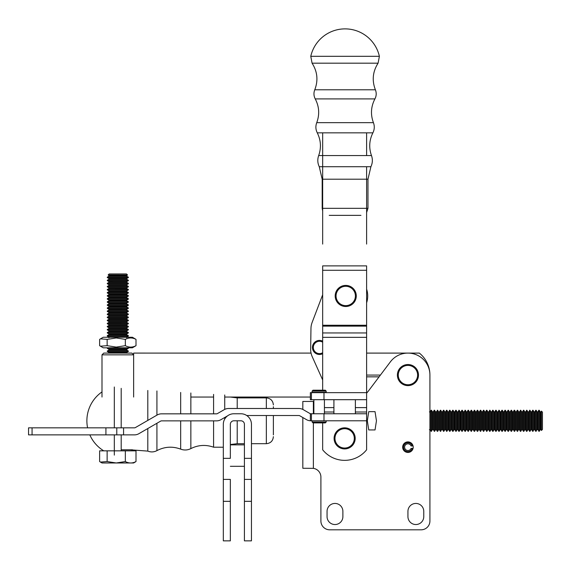 <?xml version="1.0" encoding="UTF-8"?>
<svg xmlns="http://www.w3.org/2000/svg" width="571" height="571" viewBox="0 0 571 571"><rect width="100%" height="100%" fill="white"/><g stroke="black" fill="none" stroke-linecap="round" stroke-linejoin="round"><path stroke-width="0.86" d="M355.369 407.608L366.618 407.608L366.618 413.761L310.353 413.761L310.353 420.791L310.353 413.761L310.353 420.791L310.353 413.761L311.416 413.761L310.353 413.761L310.353 420.791L366.618 420.791L366.618 449.784A28.136 28.136 0 0 1 322.665 449.784L322.665 422.904M366.618 166.718L366.618 244.088M366.618 265.886L366.618 325.249L322.665 325.249L322.665 265.886L366.618 265.886M310.353 392.662L310.353 399.693L310.353 392.662L366.618 392.662L366.618 325.249M366.618 407.608L366.618 392.662M322.665 325.249L322.665 390.2M322.665 244.088L322.665 132.836M398.272 375.076A9.671 9.671 0 0 1 412.776 366.703A9.671 9.671 0 0 1 412.776 383.455A9.671 9.671 0 0 1 398.272 375.076M418.493 375.076A10.549 10.549 0 0 0 407.937 364.526A10.549 10.549 0 0 0 397.387 375.076A10.549 10.549 0 0 0 407.937 385.625A10.549 10.549 0 0 0 418.493 375.076M334.97 438.3A9.671 9.671 0 0 1 349.538 430.042A9.671 9.671 0 0 1 349.409 446.786A9.671 9.671 0 0 1 334.97 438.3M355.191 438.457A10.549 10.549 0 0 0 344.72 427.829A10.549 10.549 0 0 0 334.092 438.292A10.549 10.549 0 0 0 344.563 448.927A10.549 10.549 0 0 0 355.191 438.457M355.405 296.035A9.671 9.671 0 0 1 340.83 304.293A9.671 9.671 0 0 1 340.958 287.548A9.671 9.671 0 0 1 355.405 296.035M335.184 295.878A10.549 10.549 0 0 0 345.655 306.506A10.549 10.549 0 0 0 356.283 296.042A10.549 10.549 0 0 0 345.812 285.407A10.549 10.549 0 0 0 335.184 295.878M107.134 450.84L99.632 450.84L99.625 461.554L100.453 462.082L107.134 461.554L107.134 450.84L125.334 450.84L125.334 461.554C128.889 463.459 132.443 463.459 135.998 461.554L133.643 462.974L116.234 462.974L125.334 461.554M107.134 461.554L116.234 462.974L119.396 462.974M100.453 462.082L101.988 462.974L116.234 462.974M116.855 274.986L127.526 274.994L126.712 275.458L108.94 275.458L108.126 274.986L116.855 274.986M108.126 274.986L109.161 273.952L126.484 273.952L127.526 274.994M116.769 289.882L128.375 289.882L128.375 289.497L107.277 289.497L107.277 289.882L116.769 289.882M116.769 317.576L128.375 317.576L128.375 317.19L107.269 317.19L107.269 317.576L116.769 317.576M116.769 283.344L107.277 283.344L108.94 282.381L126.712 282.381L128.375 283.344L116.769 283.344M116.769 280.268L107.277 280.268L107.277 280.654L128.375 280.654L128.375 280.268L116.769 280.268M128.097 347.803L107.541 347.803M116.769 351.422L128.368 351.422L128.368 351.037L107.269 351.037L107.269 351.422L116.769 351.422M116.769 277.192L107.277 277.192L107.277 277.577L128.375 277.577L128.375 277.192L116.769 277.192M108.94 349.309L126.705 349.309L126.705 350.08L108.94 350.08L108.94 349.309L107.269 348.346L128.368 348.346L128.368 347.96M121.195 449.784L132.436 449.784L132.436 450.84M126.705 322.387L128.375 323.35L107.269 323.343L108.94 322.387L126.705 322.387L126.705 321.616L128.375 320.652L128.375 320.267L107.269 320.267L108.94 319.31L126.705 319.31L128.375 320.267M116.769 326.805L128.375 326.812L128.375 326.426L107.269 326.419L107.269 326.805L116.769 326.805M116.769 335.655L107.269 335.655L108.94 334.692L126.705 334.692L128.368 335.655L116.769 335.655M116.769 298.733L107.277 298.726L108.94 297.769L126.705 297.769L128.375 298.733L116.769 298.733M108.94 337.768L108.94 336.997L107.269 336.041L128.368 336.041L128.368 335.655M135.998 461.554L136.005 450.84L125.334 450.84M116.769 296.035L128.375 296.035L128.375 295.657L107.277 295.65L107.277 296.035L116.769 296.035M128.375 326.426L126.705 325.463L108.94 325.463L108.94 324.692L107.269 323.728L128.375 323.728L128.375 323.35M108.94 309.304L126.705 309.311L126.705 310.074L108.94 310.074L108.94 309.304L107.269 308.347L128.375 308.347L128.375 307.962L126.705 306.998L108.94 306.998L108.94 306.227L107.277 305.271L128.375 305.271L128.375 304.885L107.277 304.885L108.94 303.922L126.705 303.922L126.705 303.151L128.375 301.809L107.277 301.809L107.277 302.187L128.375 302.195M128.375 307.962L107.277 307.962L108.94 306.998M108.94 322.387L108.94 321.616L107.269 320.652L128.375 320.652M116.769 311.038L107.269 311.038L107.269 311.423L128.375 311.423L128.375 311.038L116.769 311.038M116.769 332.579L107.269 332.579L107.269 332.964L128.368 332.964L128.368 332.579L116.769 332.579M108.94 284.693L126.705 284.693L126.705 285.457L108.94 285.457L108.94 284.693L107.277 283.73L128.375 283.73L128.375 283.344M126.705 313.151L128.375 314.114L107.269 314.114L108.94 313.151L126.705 313.151L126.705 312.387L128.375 311.423M126.705 291.617L128.375 292.573L107.277 292.573L108.94 291.617L126.705 291.617L126.705 290.846L128.375 289.882M108.94 293.922L126.705 293.922L126.705 294.693L108.94 294.693L108.94 293.922L107.277 292.959L128.375 292.959L128.375 292.573M108.94 315.463L126.705 315.463L126.705 316.234L108.94 316.227L108.94 315.463L107.269 314.5L128.375 314.5L128.375 314.114M108.94 300.075L126.705 300.075L126.705 300.846L108.94 300.846L108.94 300.075L107.277 299.111L128.375 299.118L128.375 298.733M116.769 286.806L128.375 286.806L128.375 286.421L107.277 286.421L107.277 286.806L116.769 286.806M128.368 332.579L126.705 331.615L108.94 331.615L108.94 330.845L107.269 329.881L128.375 329.888L128.375 329.503L107.269 329.503L108.94 328.539L126.705 328.539L126.705 327.768L128.375 326.812M107.148 345.676L100.453 346.204L103.23 347.803L132.415 347.803L136.005 345.683C132.451 347.582 128.889 347.582 125.334 345.676L116.241 347.089L107.148 345.676L107.148 339.381L116.241 337.968L125.334 339.381C128.896 337.475 132.451 337.475 136.005 339.381L132.415 337.254L103.23 337.254L100.46 338.853L107.148 339.381M125.334 345.676L125.334 339.381M136.005 345.683L136.005 339.381M100.453 346.204L99.632 345.676L99.632 339.381L100.46 338.853M133.643 397.045L133.643 353.085L311.045 353.092M366.618 353.099L419.35 353.099A28.136 28.136 0 0 1 429.92 375.076L429.92 412.112M190.85 397.045L213.59 397.045M224.731 397.045L310.353 397.052M101.995 354.841L103.751 353.085L131.887 353.085L133.643 354.841L101.995 354.841L101.995 397.038M412.162 448.399L413.069 448.399A5.275 5.275 0 0 1 404.953 451.518A5.275 5.275 0 0 1 404.953 442.818A5.275 5.275 0 0 1 413.069 445.937L412.162 445.937A4.397 4.397 0 0 0 405.389 443.588A4.397 4.397 0 0 0 405.389 450.747A4.397 4.397 0 0 0 412.162 448.399L411.049 448.399A3.34 3.34 0 0 1 405.917 449.827A3.34 3.34 0 0 1 405.917 444.509A3.34 3.34 0 0 1 411.049 445.937L412.162 445.937M314.764 89.797L375.397 89.797C371.814 80.475 372.713 71.603 378.088 63.181L379.387 56.315L310.774 56.315L312.073 63.181C317.447 71.603 318.347 80.475 314.764 89.797C313.55 92.909 313.707 95.949 315.242 98.911C319.246 106.613 319.746 114.528 316.734 122.665C315.449 126.134 315.627 129.524 317.269 132.836C320.938 140.216 321.409 147.796 318.675 155.576C317.348 159.373 317.54 163.085 319.26 166.718L322.187 179.201L322.187 208.329L322.665 210.877M360.943 215.36L329.217 215.36M322.665 379.936L312.194 356.604A17.58 17.58 0 0 1 310.66 349.152L310.967 328.489A17.58 17.58 0 0 1 312.109 322.494L322.665 294.786L312.109 322.494M366.618 289.119A21.976 21.976 0 0 1 366.618 302.801M310.66 349.152L310.967 328.489M322.665 352.714A6.153 6.153 0 0 1 315.006 343.221A6.153 6.153 0 0 1 322.665 342.179M322.665 341.18A7.03 7.03 0 0 0 313.672 351.422A7.03 7.03 0 0 0 322.665 353.72M313.372 422.904L313.372 468.356A8.793 8.793 0 0 1 320.902 477.056A8.793 8.793 0 0 0 313.372 468.356L302.823 468.27L302.823 417.529M313.872 401.449L302.823 401.449L302.823 409.428M421.127 529.809L329.695 529.809L421.127 529.809A8.793 8.793 0 0 0 429.92 521.016L429.92 375.076A21.976 21.976 0 0 0 390.386 361.85L368.459 390.949A26.373 26.373 0 0 1 366.618 393.133M320.902 477.056L320.902 521.016L320.902 477.056M407.937 516.619A7.915 7.915 0 0 0 415.852 524.535A7.915 7.915 0 0 0 423.768 516.619L423.768 511.345A7.915 7.915 0 0 0 415.852 503.436A7.915 7.915 0 0 0 407.937 511.345L407.937 516.619A7.915 7.915 0 0 0 415.852 524.535A7.915 7.915 0 0 0 423.768 516.619M342.885 511.345A7.915 7.915 0 0 0 334.97 503.436A7.915 7.915 0 0 0 327.055 511.345L327.055 516.619A7.915 7.915 0 0 0 334.97 524.535A7.915 7.915 0 0 0 342.885 516.619L342.885 511.345A7.915 7.915 0 0 0 334.97 503.436A7.915 7.915 0 0 0 327.055 511.345M429.92 429.478L429.92 521.016M327.055 516.619A7.915 7.915 0 0 0 334.97 524.535A7.915 7.915 0 0 0 342.885 516.619M413.069 448.399A5.275 5.275 0 0 0 413.069 445.937M423.768 511.345A7.915 7.915 0 0 0 415.852 503.436A7.915 7.915 0 0 0 407.937 511.345M320.902 521.016A8.793 8.793 0 0 0 329.695 529.809M233.867 420.791L240.898 420.791A3.519 3.519 0 0 1 244.417 424.31L244.417 540.858L251.447 540.858L244.417 540.858L244.417 424.31A3.519 3.519 0 0 0 240.898 420.791L233.867 420.791A3.519 3.519 0 0 0 230.349 424.31L230.349 458.335L230.349 424.31A3.519 3.519 0 0 1 233.867 420.791M223.318 424.31A10.549 10.549 0 0 1 233.867 413.761L240.898 413.761A10.549 10.549 0 0 1 251.447 424.31L251.447 540.858L251.447 501.331L244.417 501.331L251.447 501.331L251.447 479.397L244.417 479.397L251.447 479.397L251.447 458.335L244.417 458.335L251.447 458.335L251.447 424.31A10.549 10.549 0 0 0 240.898 413.761L233.867 413.761A10.549 10.549 0 0 0 223.318 424.31L223.318 458.335L223.318 424.31M230.349 479.397L230.349 501.331L230.349 479.397L223.318 479.397L223.318 458.335L230.349 458.335L223.318 458.335L223.318 479.397L230.349 479.397M230.349 540.858L230.349 501.331L230.349 540.858L223.318 540.858L223.318 479.397L223.318 501.331L230.349 501.331L223.318 501.331L223.318 540.858L230.349 540.858M310.353 399.693L366.618 399.693M325.299 390.2L312.994 390.2L312.109 391.078L326.177 391.078L325.299 390.2M326.177 391.078L326.177 392.306L312.109 392.306L312.109 391.078M312.109 422.026L312.994 422.904L325.299 422.904L326.177 422.026L312.109 422.026L312.109 420.791M310.353 413.761L310.353 420.791L366.618 420.791L366.618 413.761L323.985 413.761L366.618 413.761L366.618 420.791L366.618 413.761M310.353 420.784A8.793 8.793 0 0 1 306.427 419.614L299.754 415.759L306.427 419.614A8.793 8.793 0 0 0 310.353 420.784L366.618 420.791M105.913 434.874L28.55 434.874L32.069 434.874L32.069 427.836L123.579 427.836L28.55 427.836L32.069 427.836L32.069 434.874L116.784 434.874L116.784 427.836L116.784 434.874L123.579 434.874L105.913 434.874L105.913 427.836L105.913 434.874M134.471 434.874L123.579 434.874L134.471 434.874A8.793 8.793 0 0 0 138.867 433.696L160.665 421.105A1.756 1.756 0 0 1 161.543 420.87A1.756 1.756 0 0 0 160.665 421.105L138.867 433.696A8.793 8.793 0 0 1 134.471 434.874M134.471 427.836L123.579 427.836L123.579 434.874L123.579 427.836L134.471 427.836A1.756 1.756 0 0 0 135.356 427.6L157.146 415.017A8.793 8.793 0 0 1 161.543 413.839A8.793 8.793 0 0 0 157.146 415.017L135.356 427.6A1.756 1.756 0 0 1 134.471 427.836M309.946 413.525L303.272 409.671A8.793 8.793 0 0 0 298.876 408.493L228.607 408.493L298.876 408.493A8.793 8.793 0 0 1 303.272 409.671L309.946 413.525A1.756 1.756 0 0 0 310.824 413.761A1.756 1.756 0 0 1 309.946 413.525M224.21 409.671A8.793 8.793 0 0 1 228.607 408.493A8.793 8.793 0 0 0 224.21 409.671L217.394 413.604A1.756 1.756 0 0 1 216.516 413.839L161.543 413.839L216.516 413.839A1.756 1.756 0 0 0 217.394 413.604L224.21 409.671M216.516 420.87L161.543 420.87L216.516 420.87A8.793 8.793 0 0 0 220.913 419.692L227.536 415.866L220.913 419.692A8.793 8.793 0 0 1 216.516 420.87M246.743 415.524L298.876 415.524A1.756 1.756 0 0 1 299.754 415.759A1.756 1.756 0 0 0 298.876 415.524L246.743 415.524M541.415 411.099L541.415 430.491L540.944 429.678L540.944 411.912L541.415 411.099L542.45 412.134L542.45 429.456L541.415 430.491M526.519 410.242L526.519 431.341L526.905 431.341L526.905 410.242L525.563 411.912L525.563 429.678L526.519 431.341M498.826 410.242L498.826 431.341L499.211 431.341L499.211 410.242L497.869 411.912L497.869 429.678L498.826 431.341M533.057 431.341L533.057 410.242L534.021 411.912L534.021 429.678L532.672 431.341L532.672 410.242L533.057 410.242M536.133 431.341L536.133 410.242L535.755 410.242L535.755 431.341L537.097 429.678L537.868 429.678L539.217 431.341L539.217 410.242L538.831 410.242L538.831 431.341M437.286 410.242L437.286 431.341L437.672 431.341L437.672 410.242L436.323 411.912L436.323 429.678L437.286 431.341M471.518 431.341L471.518 410.242L472.481 411.912L472.481 429.678L471.132 431.341L471.132 410.242L471.518 410.242M468.441 431.341L468.441 410.242L469.405 411.912L469.405 429.678L468.056 431.341L468.056 410.242L468.441 410.242M464.98 410.242L464.98 431.341L465.365 431.341L465.365 410.242L464.016 411.912L464.016 429.678L464.98 431.341M462.289 431.341L462.289 410.242L461.903 410.242L461.903 431.341L463.252 429.678L464.016 429.678M451.711 411.912L451.711 429.678L450.94 429.678L450.94 411.912L451.711 411.912L452.675 410.242L452.675 431.341L453.06 431.341L453.06 410.242L454.016 411.912L454.016 429.678L454.787 429.678L456.136 431.341L456.136 410.242L455.751 410.242L455.751 431.341M494.022 429.678L493.058 431.341L493.058 410.242L494.022 411.912L494.022 429.678L494.786 429.678L495.749 431.341L496.135 431.341L496.135 410.242L497.098 411.912L497.098 429.678L496.135 431.341M489.597 410.242L489.597 431.341L489.982 431.341L489.982 410.242L488.633 411.912L488.633 429.678L489.597 431.341M480.753 431.341L480.753 410.242L481.71 411.912L481.71 429.678L480.368 431.341L480.368 410.242L480.753 410.242M517.676 431.341L517.676 410.242L518.639 411.912L518.639 429.678L517.29 431.341L517.29 410.242L517.676 410.242M478.634 429.678L477.67 431.341L477.67 410.242L478.634 411.912L478.634 429.678L479.404 429.678L480.368 431.341M520.367 410.242L520.367 431.341L520.752 431.341L520.752 410.242L519.403 411.912L519.403 429.678L520.367 431.341M458.827 410.242L458.827 431.341L459.212 431.341L459.212 410.242L457.863 411.912L457.863 429.678L458.827 431.341M489.982 431.341L490.946 429.678L490.946 411.912L491.71 411.912L492.673 410.242L492.673 431.341L493.058 431.341M431.519 431.341L431.519 410.242L431.134 410.242L431.134 431.341L432.483 429.678L433.246 429.678L434.595 431.341L434.595 410.242L435.559 411.912L435.559 429.678L434.595 431.341M440.748 431.341L440.748 410.242L440.362 410.242L440.362 431.341L441.711 429.678L442.482 429.678L443.824 431.341L443.824 410.242L444.788 411.912L444.788 429.678L445.558 429.678L446.9 431.341L446.9 410.242L447.864 411.912L447.864 429.678L446.9 431.341M507.098 411.912L507.098 429.678L506.327 429.678L506.327 411.912L507.098 411.912L508.062 410.242L508.062 431.341L508.44 431.341L509.403 429.678L509.403 411.912L510.174 411.912L511.138 410.242L511.138 431.341L511.523 431.341L511.523 410.242L512.48 411.912L512.48 429.678L513.25 429.678L514.599 431.341L514.599 410.242L514.214 410.242L514.214 431.341M508.44 431.341L508.44 410.242L509.403 411.912M494.022 411.912L494.786 411.912L495.749 410.242L495.749 431.341M505.364 431.341L505.364 410.242L504.978 410.242L504.978 431.341L506.327 429.678M483.83 431.341L483.83 410.242L483.444 410.242L483.444 431.341L484.786 429.678L485.557 429.678L486.906 431.341L486.906 410.242L487.862 411.912L487.862 429.678L488.633 429.678M432.483 429.678L432.483 411.912L433.246 411.912L434.21 410.242L434.21 431.341M474.208 410.242L474.208 431.341L474.594 431.341L474.594 410.242L473.252 411.912L473.252 429.678L474.208 431.341M503.251 429.678L502.287 431.341L502.287 410.242L503.251 411.912L503.251 429.678L504.022 429.678L504.978 431.341M524.792 429.678L523.828 431.341L523.828 410.242L524.792 411.912L524.792 429.678L525.563 429.678M522.479 411.912L522.479 429.678L521.716 429.678L521.716 411.912L522.479 411.912L523.443 410.242L523.443 431.341L523.828 431.341M441.711 429.678L441.711 411.912L442.482 411.912L443.439 410.242L443.439 431.341M476.328 411.912L476.328 429.678L475.557 429.678L475.557 411.912L476.328 411.912L477.292 410.242L477.292 431.341L477.67 431.341M500.945 411.912L500.945 429.678L500.175 429.678L500.175 411.912L500.945 411.912L501.902 410.242L501.902 431.341L502.287 431.341M447.864 411.912L448.635 411.912L449.598 410.242L449.598 431.341L449.977 431.341L449.977 410.242L450.94 411.912M529.595 410.242L529.595 431.341L529.981 431.341L529.981 410.242L528.639 411.912L528.639 429.678L529.595 431.341M484.786 429.678L484.786 411.912L485.557 411.912L486.521 410.242L486.521 431.341M444.788 411.912L445.558 411.912L446.515 410.242L446.515 431.341M375.04 411.655L376.453 420.791L375.04 429.934L368.745 429.934L367.331 420.791L368.745 411.655L375.04 411.655L376.453 420.791L375.04 429.934L368.745 429.934L367.331 420.791L368.745 411.655L375.04 411.655M366.618 132.836L366.618 155.576M366.618 376.839L379.094 376.839M366.618 375.076L380.422 375.076M114.321 387.002L114.321 427.836M114.321 434.874L114.321 455.101M273.373 406.73L273.373 408.493M273.373 415.524L273.373 434.859M230.356 397.045L237.215 397.894L237.215 408.493M273.373 404.932C272.959 400.656 270.611 398.315 266.343 397.894L237.215 397.894M366.618 412.005L355.369 412.005M333.914 412.005L324.421 412.005M366.618 337.34L322.665 337.34M324.421 407.608L333.914 407.608M366.618 270.283L322.665 270.283M322.665 326.134L366.618 326.134M322.665 332.943L366.618 332.943M108.94 275.458L108.94 276.228L126.712 276.228L126.712 275.458M108.94 291.617L108.94 290.846L126.705 290.846M126.712 278.534L108.94 278.534L108.94 279.305L126.712 279.305L126.712 278.534L128.375 277.577M108.94 336.997L126.705 337.004L128.368 336.041M108.94 319.31L108.94 318.539L126.705 318.539L128.375 317.576M108.94 303.922L108.94 303.151L126.705 303.151M108.94 353.156L108.94 352.386L126.705 352.386L128.368 351.422M108.94 321.616L126.705 321.616M108.94 328.539L108.94 327.768L126.705 327.768M108.94 297.769L108.94 296.999L126.705 296.999L128.375 296.035M108.94 324.692L126.705 324.692L128.375 323.728M108.94 306.227L126.705 306.227L128.375 305.271M108.94 313.151L108.94 312.387L126.705 312.387M107.277 289.497L108.94 288.533L126.705 288.541L128.375 289.497M108.94 288.533L108.94 287.77L126.705 287.77L128.375 286.806M108.94 334.692L108.94 333.921L126.705 333.921L128.368 332.964M108.94 282.381L108.94 281.61L126.712 281.617L128.375 280.654M108.94 330.845L126.705 330.845L128.375 329.888M378.088 63.181L312.073 63.181M319.26 166.718L370.9 166.718C372.62 163.085 372.82 159.373 371.485 155.576L318.675 155.576M371.485 155.576C368.752 147.796 369.223 140.216 372.892 132.836L317.269 132.836M372.892 132.836C374.533 129.524 374.712 126.134 373.427 122.665L316.734 122.665M373.427 122.665C370.415 114.528 370.914 106.613 374.919 98.911L315.242 98.911M370.9 166.718L367.974 179.201L322.187 179.201M367.974 179.201L367.974 208.329L322.187 208.329M313.372 401.449L313.372 413.761M311.416 413.761L311.416 420.791M323.985 413.761L323.985 420.791M311.416 392.662L311.416 399.693M323.985 392.662L323.985 399.693M540.944 411.912L540.173 411.912L540.173 429.678L540.944 429.678M537.868 429.678L537.868 411.912L537.097 411.912L537.097 429.678M478.634 411.912L479.404 411.912L479.404 429.678M512.48 411.912L513.25 411.912L513.25 429.678M462.289 410.242L463.252 411.912L463.252 429.678M469.405 411.912L470.176 411.912L470.176 429.678L471.132 431.341M457.863 411.912L457.093 411.912L457.093 429.678L457.863 429.678M454.016 411.912L454.787 411.912L454.787 429.678M467.092 429.678L466.329 429.678L466.329 411.912L467.092 411.912L467.092 429.678L468.056 431.341M494.786 411.912L494.786 429.678M439.399 429.678L439.399 411.912L438.635 411.912L438.635 429.678L439.399 429.678L440.362 431.341M491.71 411.912L491.71 429.678L492.673 431.341M442.482 411.912L442.482 429.678M510.174 411.912L510.174 429.678L511.138 431.341M503.251 411.912L504.022 411.912L504.022 429.678M531.715 429.678L530.944 429.678L530.944 411.912L531.715 411.912L531.715 429.678L532.672 431.341M460.94 429.678L460.94 411.912L460.169 411.912L460.169 429.678L460.94 429.678L461.903 431.341M433.246 411.912L433.246 429.678M526.905 410.242L527.868 411.912L527.868 429.678L526.905 431.341M481.71 411.912L482.481 411.912L482.481 429.678L483.444 431.341M516.327 429.678L516.327 411.912L515.556 411.912L515.556 429.678L516.327 429.678L517.29 431.341M534.021 411.912L534.791 411.912L534.791 429.678L535.755 431.341M448.635 411.912L448.635 429.678L449.598 431.341M445.558 411.912L445.558 429.678M429.399 411.912L430.17 411.912L430.17 429.678L431.134 431.341M485.557 411.912L485.557 429.678M121.195 388.351L121.195 427.836M121.195 434.874L121.195 450.84M213.59 394.39L213.59 413.839M213.59 420.87L213.59 447.2L223.318 447.221M224.731 394.975L224.731 409.393M224.731 417.494L224.731 419.043M190.85 392.984L190.85 413.839M190.85 420.87L190.85 448.606C198.23 444.93 205.81 444.466 213.59 447.2M180.679 392.448L180.679 413.839M180.679 420.87L180.679 449.134C184.148 450.426 187.538 450.248 190.85 448.606M156.925 390.957L156.925 415.146M156.925 423.268L156.925 450.626C164.626 446.622 172.542 446.129 180.679 449.134M237.215 420.791L237.215 443.688L230.349 444.538M147.81 390.478L147.81 420.406M147.81 428.528L147.81 451.104L130.159 449.784M266.343 397.894L266.343 408.493M266.343 415.524L266.343 443.688L251.447 443.688M108.94 290.846L107.277 289.882M126.705 337.768L126.705 337.004M108.94 318.539L107.269 317.576M108.94 352.386L107.269 351.422M126.705 349.309L128.368 348.346M107.269 348.346L107.269 347.96M103.194 450.84L103.194 450.476M108.94 327.768L107.269 326.805M108.94 296.999L107.277 296.035M126.705 284.693L128.375 283.73M107.277 283.73L107.277 283.344M108.94 278.534L107.277 277.577M108.94 279.305L107.277 280.268M126.712 279.305L128.375 280.268M126.705 288.541L126.705 287.77M126.705 353.156L126.705 352.386M126.705 293.922L128.375 292.959M107.277 292.959L107.277 292.573M108.94 325.463L107.269 326.419M107.269 323.728L107.269 323.343M108.94 333.921L107.269 332.964M108.94 331.615L107.269 332.579M126.705 306.998L126.705 306.227M126.705 325.463L126.705 324.692M126.705 315.463L128.375 314.5M108.94 281.61L107.277 280.654M126.712 282.381L126.712 281.617M126.705 303.922L128.375 304.885M108.94 303.151L107.277 302.187M126.705 300.075L128.375 299.118M107.277 299.111L107.277 298.726M126.705 334.692L126.705 333.921M126.705 297.769L126.705 296.999M108.94 310.074L107.269 311.038M126.705 310.074L128.375 311.038M108.94 312.387L107.269 311.423M126.705 331.615L126.705 330.845M107.269 314.5L107.269 314.114M108.94 294.693L107.277 295.65M126.705 294.693L128.375 295.657M108.94 287.77L107.277 286.806M107.269 308.347L107.277 307.962M126.705 319.31L126.705 318.539M108.94 276.228L107.277 277.192M126.712 276.228L128.375 277.192M126.705 328.539L128.375 329.503M126.705 309.311L128.375 308.347M107.277 305.271L107.277 304.885M108.94 350.08L107.269 351.037M126.705 350.08L128.368 351.037M108.94 285.457L107.277 286.421M126.705 285.457L128.375 286.421M108.94 316.227L107.269 317.19M126.705 316.234L128.375 317.19M107.269 336.041L107.269 335.655M108.94 300.846L107.277 301.809M126.705 300.846L128.375 301.809M107.269 329.881L107.269 329.503M107.269 320.652L107.269 320.267M379.387 56.315A35.166 35.166 0 0 0 310.774 56.315M367.974 208.329L366.618 212.483M375.397 89.797C376.61 92.909 376.453 95.949 374.919 98.911M244.417 444.859L230.349 444.859M244.417 466.307L230.349 466.307M355.369 413.761L355.369 399.693M333.914 413.761L333.914 399.693M324.421 413.761L324.421 399.693M324.421 392.662L324.421 392.306M313.872 413.761L313.872 399.693M313.872 392.662L313.872 392.306M326.177 422.026L326.177 420.791M28.55 427.836L28.55 434.874L28.55 427.836M524.792 411.912L525.563 411.912M470.176 411.912L471.132 410.242M451.711 429.678L452.675 431.341M454.016 429.678L453.06 431.341M452.675 410.242L453.06 410.242M467.092 411.912L468.056 410.242M479.404 411.912L480.368 410.242M434.21 410.242L434.595 410.242M531.715 411.912L532.672 410.242M537.868 411.912L538.831 410.242M537.097 411.912L536.133 410.242M441.711 411.912L440.748 410.242M457.093 411.912L456.136 410.242M457.093 429.678L456.136 431.341M454.787 411.912L455.751 410.242M527.868 411.912L528.639 411.912M527.868 429.678L528.639 429.678M463.252 411.912L464.016 411.912M522.479 429.678L523.443 431.341M523.443 410.242L523.828 410.242M490.946 411.912L489.982 410.242M469.405 429.678L470.176 429.678M492.673 410.242L493.058 410.242M482.481 411.912L483.444 410.242M484.786 411.912L483.83 410.242M509.403 429.678L510.174 429.678M475.557 411.912L474.594 410.242M475.557 429.678L474.594 431.341M477.292 410.242L477.67 410.242M439.399 411.912L440.362 410.242M490.946 429.678L491.71 429.678M500.945 429.678L501.902 431.341M534.791 411.912L535.755 410.242M534.021 429.678L534.791 429.678M447.864 429.678L448.635 429.678M438.635 411.912L437.672 410.242M438.635 429.678L437.672 431.341M444.788 429.678L443.824 431.341M432.483 411.912L431.519 410.242M430.17 411.912L431.134 410.242M512.48 429.678L511.523 431.341M513.25 411.912L514.214 410.242M460.169 411.912L459.212 410.242M460.169 429.678L459.212 431.341M460.94 411.912L461.903 410.242M472.481 411.912L473.252 411.912M472.481 429.678L473.252 429.678M516.327 411.912L517.29 410.242M481.71 429.678L482.481 429.678M518.639 411.912L519.403 411.912M518.639 429.678L519.403 429.678M506.327 411.912L505.364 410.242M504.022 411.912L504.978 410.242M487.862 411.912L488.633 411.912M501.902 410.242L502.287 410.242M443.439 410.242L443.824 410.242M521.716 411.912L520.752 410.242M521.716 429.678L520.752 431.341M508.062 410.242L508.44 410.242M497.098 411.912L497.869 411.912M497.098 429.678L497.869 429.678M450.94 429.678L449.977 431.341M449.598 410.242L449.977 410.242M540.173 411.912L539.217 410.242M540.173 429.678L539.217 431.341M487.862 429.678L486.906 431.341M435.559 411.912L436.323 411.912M435.559 429.678L436.323 429.678M429.399 429.678L430.17 429.678M507.098 429.678L508.062 431.341M511.138 410.242L511.523 410.242M466.329 411.912L465.365 410.242M466.329 429.678L465.365 431.341M476.328 429.678L477.292 431.341M530.944 411.912L529.981 410.242M530.944 429.678L529.981 431.341M500.175 411.912L499.211 410.242M500.175 429.678L499.211 431.341M515.556 411.912L514.599 410.242M515.556 429.678L514.599 431.341M486.521 410.242L486.906 410.242M446.515 410.242L446.9 410.242M495.749 410.242L496.135 410.242M101.995 391.906A35.166 35.166 0 0 0 87.591 427.836M89.818 434.874A35.166 35.166 0 0 0 103.772 450.84M244.417 443.688L237.215 443.688M266.343 443.688C270.611 443.274 272.959 440.926 273.373 436.658M147.81 451.104C150.922 452.325 153.956 452.168 156.925 450.626"/></g></svg>
